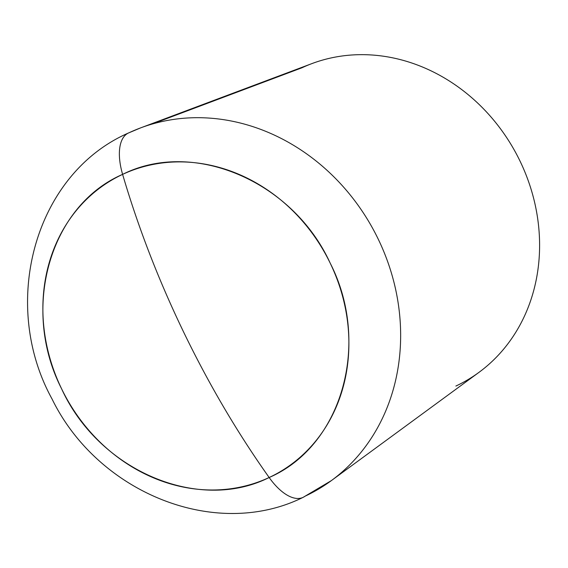 <?xml version="1.0" encoding="UTF-8"?>
<svg xmlns="http://www.w3.org/2000/svg" width="568" height="568" viewBox="0 0 568 568"><rect width="100%" height="100%" fill="white"/><g stroke="black" fill="none" stroke-linecap="round" stroke-linejoin="round"><path stroke-width="0.85" d="M455.87 386.055A176.818 155.625 -118.4 0 0 519.99 161.014A176.818 155.625 -118.4 0 0 302.006 67.762L152.096 124.08L302.006 67.762M331.357 480.613L303.099 497.362A50.517 23.948 -115 0 1 269.154 477.51A50.517 23.948 65 0 0 303.099 497.362A50.517 23.948 65 0 0 305.016 496.226A201.974 177.763 -118.4 0 0 331.357 480.613A201.974 177.763 -118.4 0 0 373.481 229.862A201.974 177.763 -118.4 0 0 140.544 127.914A201.974 177.763 -118.4 0 0 129.256 132.656A50.517 23.948 65 0 0 128.439 133.004A50.517 23.948 65 0 0 122.61 174.376A50.517 23.948 -115 0 1 128.439 133.004L140.544 127.914A201.974 177.763 61.6 0 1 373.481 229.862A201.974 177.763 61.6 0 1 331.357 480.613L478.93 372.388A176.818 155.625 61.6 0 0 515.815 152.863A176.818 155.625 61.6 0 0 311.889 63.609L140.544 127.914M269.154 477.51A168.398 148.213 -118.4 0 0 330.214 263.183A168.398 148.213 -118.4 0 0 122.61 174.376A168.398 148.213 -118.4 0 0 61.55 388.704A168.398 148.213 -118.4 0 0 269.154 477.51C198.381 513.131 98.846 470.552 61.55 388.704C20.547 308.573 49.821 205.822 122.61 174.376C138.308 227.754 158.713 280.45 183.819 332.465C208.989 384.451 237.431 432.795 269.154 477.51C237.431 432.795 208.989 384.451 183.819 332.465C158.713 280.45 138.308 227.754 122.61 174.376C193.383 138.748 292.918 181.327 330.214 263.183C371.216 343.306 341.943 446.065 269.154 477.51M303.099 497.362C215.13 540.892 97.597 492.428 52.043 398.977C-0.398 303.887 34.3 174.12 128.439 133.004"/></g></svg>
